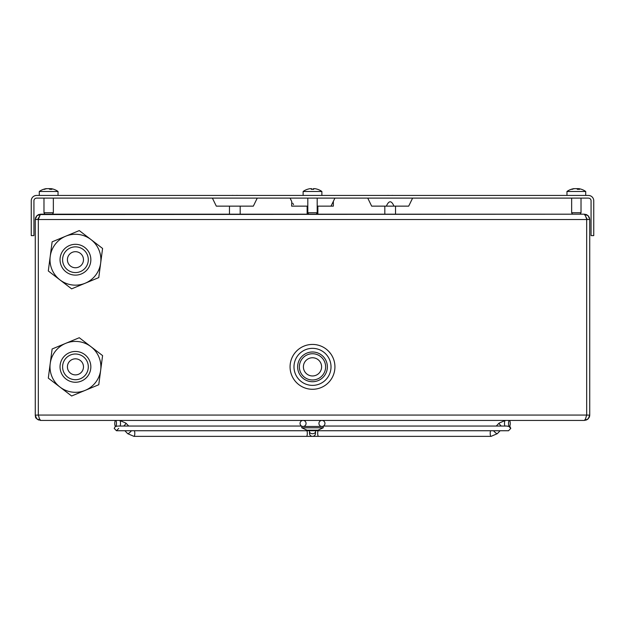<?xml version="1.0" encoding="UTF-8"?>
<svg xmlns="http://www.w3.org/2000/svg" width="625" height="625" viewBox="0 0 625 625"><rect width="100%" height="100%" fill="white"/><g stroke="black" fill="none" stroke-linecap="round" stroke-linejoin="round"><path stroke-width="0.94" d="M331.016 366.859A18.516 18.516 0 0 1 312.5 385.375A18.516 18.516 0 0 1 293.984 366.859A18.516 18.516 0 0 1 312.5 348.344A18.516 18.516 0 0 1 331.016 366.859M334.93 366.859A22.43 22.43 0 0 1 312.5 389.289A22.43 22.43 0 0 1 290.07 366.859A22.43 22.43 0 0 1 312.5 344.43A22.43 22.43 0 0 1 334.93 366.859M587.055 219.539L585.383 215.75L587.055 219.539A2.68 2.68 0 0 0 586 217.414L587.055 219.539M584.422 420.43L585.523 418.859L586.672 415.07L589.734 415.148L589.734 219.539L588.164 215.75L589.32 217.484L589.734 219.539L37.945 219.539L38.992 217.414A2.68 2.68 0 0 0 37.945 219.539L39 217.414M38.57 214.586L40.766 214.18L36.836 215.75L38.57 214.586M589.352 417.055L587.359 419.523L584.375 420.43L40.625 420.43L39.477 418.859L38.328 415.07L35.266 415.148L35.266 219.539L36.836 215.75L35.68 217.484L35.266 219.539L37.945 219.539M586.43 214.586L584.234 214.18L588.164 215.75L586.43 214.586M35.281 415.477L36.836 418.859L40.586 420.43M36.273 418.195L35.719 417.234M35.5 416.625L35.359 416.07M36.836 418.859L38.578 420.023M589.586 416.305L589.734 415.148L588.164 418.859L585.859 420.219M589.609 416.211L589.719 415.422M40.078 214.852L39.297 216.555M585.062 215.086L584.25 214.18L40.297 214.547M585.383 215.75L584.234 214.18L40.766 214.18L40.266 214.586L40.766 214.18M586.672 219.539L586.672 415.07L38.328 415.07L38.328 219.539L40.266 214.586M38.328 219.539L35.266 219.539M587.633 219.539L589.734 219.539M307.812 206.141L294.383 206.141C291.117 200.344 291.117 200.344 294.383 206.141L291.641 206.141L291.742 201.5M292.727 203.172L293.555 204.633M412.609 198.109L408.695 206.141L393.984 206.141C391.445 200.344 388.906 200.344 386.367 206.141L371.664 206.141L367.75 198.109M257.25 198.109L253.336 206.141L216.305 206.141L212.391 198.109M36.609 195.43L588.391 195.43A5.359 5.359 0 0 1 593.75 200.789L593.75 235.609L591.07 235.609L591.07 200.789A2.68 2.68 0 0 0 588.391 198.109L36.609 198.109A2.68 2.68 0 0 0 33.93 200.789L33.93 235.609L31.25 235.609L31.25 200.789A5.359 5.359 0 0 1 36.609 195.43M317.188 206.141L333.359 206.141L333.359 201.336M386.367 206.141L393.984 206.141M309.672 432.32A3.016 3.016 0 0 0 312.5 436.367A3.016 3.016 0 0 0 315.328 432.32A3.016 3.016 0 0 1 312.5 436.367M324.953 423.445A3.016 3.016 0 0 0 321.945 420.43A3.016 3.016 0 0 0 318.93 423.445A3.016 3.016 0 0 0 321.945 426.453A3.016 3.016 0 0 0 324.953 423.445A3.016 3.016 0 0 1 323.445 426.055L507.219 426.055M115.391 426.344L114.219 428.398L116.469 430.742L508.531 430.742L510.781 428.398L509.977 426.602M118.711 428.398L116.469 430.742M303.055 420.43A3.016 3.016 0 0 0 300.047 423.445A3.016 3.016 0 0 1 303.055 420.43A3.016 3.016 0 0 1 306.07 423.445A3.016 3.016 0 0 1 303.055 426.453A3.016 3.016 0 0 1 300.047 423.445A3.016 3.016 0 0 0 301.555 426.055L117.781 426.055L115.625 426.453A3.016 0.852 -90 0 0 116.477 423.445A3.016 0.852 -90 0 0 115.625 420.43A3.016 0.852 -90 0 0 114.773 423.445A3.016 0.852 -90 0 0 115.625 426.453M128.734 426.055L125.922 423.125A3.016 0.602 -43.8 0 0 125.789 423.078M318.117 430.742A3.016 0.852 -90 0 0 317.688 433.352A3.016 0.852 -90 0 0 318.539 436.367L133.953 436.367L127.688 433.672L124.875 430.742M318.539 436.367L491.047 436.367L497.312 433.672L500.125 430.742M496.266 426.055L499.078 423.125A3.016 0.602 -136.2 0 1 499.211 423.078M507.297 426.18L509.375 426.453A3.016 0.852 -90 0 1 508.523 423.445A3.016 0.852 -90 0 1 509.375 420.43A3.016 0.852 -90 0 1 510.227 423.445A3.016 0.852 -90 0 1 509.375 426.453M508.539 426.055L510.781 428.398M70.523 247.836A12.859 12.859 0 0 1 87.32 254.789A12.859 12.859 0 0 1 80.375 271.594A12.859 12.859 0 0 1 63.57 264.641A12.859 12.859 0 0 1 70.523 247.836M69.547 245.492A15.398 15.398 0 0 1 89.672 253.812A15.398 15.398 0 0 1 81.344 273.945A15.398 15.398 0 0 1 61.219 265.617A15.398 15.398 0 0 1 69.547 245.492M78.523 267.141A8.039 8.039 0 0 1 68.023 262.797A8.039 8.039 0 0 1 72.367 252.297A8.039 8.039 0 0 1 82.867 256.641A8.039 8.039 0 0 1 78.523 267.141M90.93 239.523L79.273 230.586L52.125 241.836L48.305 270.969L71.625 288.852L98.766 277.594L102.586 248.461L90.93 239.523A25.445 25.445 0 0 1 85.195 283.219A25.445 25.445 0 0 1 50.219 256.406A25.445 25.445 0 0 1 90.93 239.523M70.523 354.984A12.859 12.859 0 0 1 87.32 361.938A12.859 12.859 0 0 1 80.375 378.734A12.859 12.859 0 0 1 63.57 371.781A12.859 12.859 0 0 1 70.523 354.984M69.547 352.633A15.398 15.398 0 0 1 89.672 360.961A15.398 15.398 0 0 1 81.344 381.086A15.398 15.398 0 0 1 61.219 372.758A15.398 15.398 0 0 1 69.547 352.633M78.523 374.281A8.039 8.039 0 0 1 68.023 369.938A8.039 8.039 0 0 1 72.367 359.438A8.039 8.039 0 0 1 82.867 363.781A8.039 8.039 0 0 1 78.523 374.281M90.93 346.664L79.273 337.727L52.125 348.984L48.305 378.117L71.625 395.992L98.766 384.734L102.586 355.602L90.93 346.664A25.445 25.445 0 0 1 85.195 390.367A25.445 25.445 0 0 1 50.219 363.547A25.445 25.445 0 0 1 90.93 346.664M48.664 188.664A16.062 14.25 76.9 0 0 48.188 188.633A16.062 15.953 -27.7 0 0 48.008 188.641M48.477 188.68A16.062 14.25 -76.9 0 1 49.133 188.633A16.062 15.953 27.7 0 1 49.312 188.641M574.297 188.727A16.062 1.43 84 0 0 574.172 188.633A16.062 9.195 82.7 0 0 573.625 188.695A16.062 9.195 82.7 0 0 573.188 188.789A15.984 15.609 60.8 0 0 571.188 189.352A15.68 6.555 83.4 0 1 571.68 189.305A15.68 6.555 83.4 0 1 572.188 189.352A15.984 12.367 -80.5 0 1 573.812 188.789A16.062 15.906 40.4 0 1 575.547 188.633A16.062 13.062 79.7 0 1 576.977 188.789A15.984 2.984 83.9 0 1 577.422 189.352A15.68 14.148 -76 0 1 579.57 189.352A15.984 9.984 -82.3 0 0 578.336 188.789A16.062 1.43 -84 0 1 578.508 188.633A16.062 9.195 -82.7 0 1 579.055 188.695L579.055 188.695A16.062 9.195 -82.7 0 1 579.492 188.789M44.797 214.18L43.977 212.758L53.352 212.758L53.352 198.109M39.289 195.43L39.289 191.484L58.039 191.484A16.07 16.07 0 0 0 51.375 188.695A16.062 9.195 -82.7 0 1 51.812 188.789M46.617 188.727A16.062 1.43 84 0 0 46.492 188.633A16.062 9.195 82.7 0 0 45.945 188.695A16.062 9.195 82.7 0 0 45.508 188.789A15.984 15.609 60.8 0 0 43.508 189.352A15.68 6.555 83.4 0 1 44 189.305A15.68 6.555 83.4 0 1 44.508 189.352A15.984 12.367 -80.5 0 1 46.133 188.789A16.062 15.906 40.4 0 1 47.867 188.633A16.062 13.062 79.7 0 1 49.297 188.789A15.984 2.984 83.9 0 1 49.742 189.352A15.68 14.148 -76 0 1 51.891 189.352A15.984 9.984 -82.3 0 0 50.656 188.789A16.062 1.43 -84 0 1 50.828 188.633A16.062 9.195 -82.7 0 1 51.375 188.695A16.07 16.07 0 0 0 51.156 188.664M50.703 188.727A16.062 15.906 -40.4 0 0 49.453 188.633A16.062 13.062 -79.7 0 0 48.664 188.695M50.602 189.312L50.656 188.789M572.477 214.18L571.648 212.758L581.023 212.758L581.023 198.109M566.961 195.43L566.961 191.484L585.711 191.484A16.07 16.07 0 0 0 579.055 188.695L579.055 188.695A16.062 9.195 -82.7 0 0 578.508 188.633M578.383 188.727A16.062 15.906 -40.4 0 0 577.133 188.633A16.062 13.062 -79.7 0 0 576.336 188.695M578.273 189.312L578.336 188.789M308.633 214.18L307.812 212.758L317.188 212.758L317.188 198.109M303.125 195.43L303.125 191.484L321.875 191.484A16.07 16.07 0 0 0 317.633 189.305L317.633 189.305M303.125 191.484A16.07 16.07 0 0 1 307.367 189.305L307.367 189.305M313.25 188.789L313.188 189.32A15.68 15.594 0 0 0 311.812 189.32L311.75 188.789A15.984 3.852 83.8 0 0 311.312 189.352A15.68 15.594 -0 0 1 313.688 189.352A15.984 3.852 -83.8 0 0 313.25 188.789A16.062 7.984 -83.1 0 1 314.133 188.633A16.062 13.836 -78.1 0 1 315.625 188.789A15.984 15.422 66.6 0 1 317.633 189.352M307.367 189.352A15.984 15.422 -66.6 0 1 309.375 188.789A16.062 13.836 78.1 0 1 310.867 188.633A16.062 7.984 83.1 0 1 311.75 188.789M323.211 426.453L301.789 426.453L301.789 427.797L323.211 427.797L323.211 426.453M323.211 427.797L317.992 430.203L307.008 430.203L301.789 427.797M232.5 195.375A17.359 17.359 0 0 0 232.109 195.43A17.359 17.359 0 0 1 232.5 195.375L233.445 195.43M236.203 195.43L237.148 195.375A17.359 17.359 0 0 1 237.531 195.43M391.555 195.43L392.5 195.375A17.359 17.359 0 0 1 392.891 195.43M387.469 195.43A17.359 17.359 0 0 1 387.852 195.375L388.797 195.43M306.695 359.844A9.109 9.109 0 0 1 319.516 361.055A9.109 9.109 0 0 1 318.305 373.875A9.109 9.109 0 0 1 305.484 372.664A9.109 9.109 0 0 1 306.695 359.844M304.133 356.75A13.125 13.125 0 0 0 302.391 375.227A13.125 13.125 0 0 0 320.867 376.969A13.125 13.125 0 0 0 322.609 358.492A13.125 13.125 0 0 0 304.133 356.75M303.023 355.406A14.867 14.867 0 0 0 301.047 376.336A14.867 14.867 0 0 0 321.977 378.312A14.867 14.867 0 0 0 323.953 357.375A14.867 14.867 0 0 0 303.023 355.406M309.484 433.352L309.484 431.586A3.016 2.133 0 0 0 312.5 433.719A3.016 2.133 0 0 0 315.516 431.586L315.516 430.742M134.375 430.742A3.016 0.852 -90 0 1 134.805 433.352A3.016 0.852 -90 0 1 133.953 436.367L127.688 433.672A3.016 0.602 -43.8 0 0 127.82 433.719A3.016 0.602 -43.8 0 0 131.453 430.742M120.078 426.055A3.016 0.852 -90 0 0 120.508 423.445A3.016 0.852 -90 0 0 119.656 420.43L125.922 423.125L119.656 420.43M123.711 426.055A3.016 0.602 -43.8 0 0 125.922 423.125M306.461 436.367A3.016 0.852 -90 0 0 307.312 433.352A3.016 0.852 -90 0 0 306.883 430.742M493.547 430.742A3.016 0.602 -136.2 0 0 497.18 433.719A3.016 0.602 -136.2 0 0 497.312 433.672L491.047 436.367A3.016 0.852 -90 0 1 490.195 433.352A3.016 0.852 -90 0 1 490.625 430.742M501.289 426.055A3.016 0.602 -136.2 0 1 499.078 423.125L505.344 420.43L499.078 423.125M504.922 426.055A3.016 0.852 -90 0 1 504.492 423.445A3.016 0.852 -90 0 1 505.344 420.43M35.281 415.422L35.391 416.211M35.555 416.805L35.766 417.32M40.445 420.43L40.617 420.43C36.984 419.281 35.297 418.055 35.539 416.742M589.234 417.32L587.977 419.039L584.383 420.43L588 419.016L589.445 416.805M291.641 201.336L290.07 198.109M331.016 206.141L334.93 198.109M309.484 431.586L309.484 430.742M315.516 431.586L315.516 433.352M43.977 212.758L43.977 198.109M45.945 188.695A16.07 16.07 0 0 0 39.289 191.484M58.039 195.43L58.039 191.484M52.523 214.18L53.352 212.758M571.648 212.758L571.648 198.109M573.625 188.695A16.07 16.07 0 0 0 566.961 191.484M585.711 195.43L585.711 191.484M580.203 214.18L581.023 212.758M316.367 214.18L317.188 212.758M321.875 195.43L321.875 191.484M307.812 212.758L307.812 198.109M317.859 214.18L317.859 206.141M307.141 214.18L307.141 206.141M240.18 214.18L240.18 206.141M229.461 214.18L229.461 206.141M395.539 214.18L395.539 206.141M384.82 214.18L384.82 206.141"/></g></svg>
